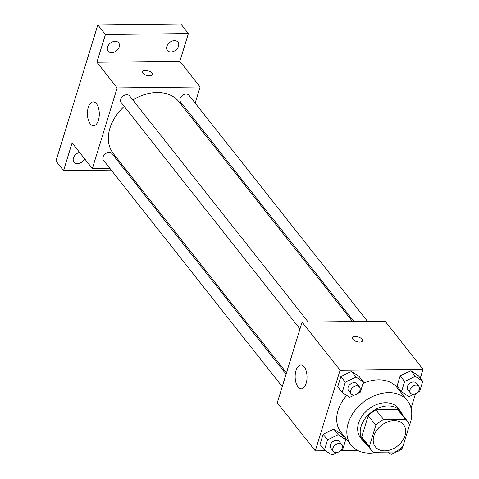 <?xml version="1.0" encoding="UTF-8"?>
<svg xmlns="http://www.w3.org/2000/svg" width="479" height="479" viewBox="0 0 479 479"><rect width="100%" height="100%" fill="white"/><g stroke="black" fill="none" stroke-linecap="round" stroke-linejoin="round"><path stroke-width="0.72" d="M394.079 420.616A17.927 13.077 -38.3 0 1 403.498 424.628A17.927 13.077 -38.3 0 1 397.528 446.003A17.927 13.077 -38.3 0 1 375.356 446.847A17.927 13.077 -38.3 0 1 376.698 430.31A17.927 13.077 -38.3 0 1 394.079 420.616M375.841 425.322L369.309 446.542A23.136 16.879 -38.3 0 0 371.267 450.074A23.136 16.879 -38.3 0 0 373.476 452.248L395.301 451.996A23.136 16.879 -38.3 0 0 403.013 446.153L409.539 424.933A23.136 16.879 -38.3 0 0 407.587 421.4A23.136 16.879 -38.3 0 0 405.378 419.233L383.553 419.478A23.136 16.879 -38.3 0 0 375.841 425.322L368.237 415.7L361.711 436.92L369.309 446.542M405.378 419.233L397.78 409.605L375.955 409.856L383.553 419.478M397.78 409.605A23.136 16.879 -38.3 0 1 399.983 411.778L407.587 421.4M371.267 450.074L363.669 440.452A23.136 16.879 -38.3 0 1 361.711 436.92M368.237 415.7A23.136 16.879 -38.3 0 1 375.955 409.856M402.695 415.209A23.902 17.436 141.7 0 0 400.588 411.299A23.902 17.436 141.7 0 0 371.021 412.431A23.902 17.436 141.7 0 0 363.07 440.925A23.902 17.436 141.7 0 0 366.381 443.889M363.07 440.925L360.537 437.716A23.902 17.436 -38.3 0 1 362.316 415.67A23.902 17.436 -38.3 0 1 385.499 402.743A23.902 17.436 -38.3 0 1 398.055 408.096L400.588 411.299M377.656 452.2A35.853 26.153 -38.3 0 1 351.155 445.123A35.853 26.153 -38.3 0 1 353.831 412.054A35.853 26.153 -38.3 0 1 388.601 392.66A35.853 26.153 -38.3 0 1 407.431 400.689A35.853 26.153 -38.3 0 1 409.431 425.292M363.004 383.434A35.853 26.153 -38.3 0 1 378.464 379.829A35.853 26.153 -38.3 0 1 397.301 387.852L407.431 400.689M351.155 445.123L341.024 432.292A35.853 26.153 -38.3 0 1 346.724 395.426M340.204 451.008L342.575 449.853L345.706 439.668L341.276 434.052L333.767 429.064L323.127 434.261L319.99 444.446L324.427 450.062L331.929 455.05L337.126 452.511M420.299 378.194L423.047 369.267L340.09 370.225L315.278 450.877L325.481 450.763M341.078 450.583L357.568 450.392M411.078 408.174L415.515 393.744M417.257 392.66L419.628 391.505L422.765 381.314L418.329 375.704L410.82 370.71L400.181 375.907L397.049 386.098L401.48 391.708L408.988 396.702L414.179 394.163M357.945 393.343L360.316 392.181L363.447 381.997L359.016 376.386L351.508 371.393L340.868 376.59L337.731 386.781L342.168 392.391L349.67 397.384L354.867 394.846M315.278 450.877L277.275 402.761L302.087 322.104L385.05 321.152L423.047 369.267M302.087 322.104L340.09 370.225M304.183 366.788A11.951 5.94 89.3 0 1 306.817 380.176A11.951 5.94 89.3 0 1 301.219 388.816A11.951 5.94 89.3 0 1 295.142 376.937A11.951 5.94 89.3 0 1 300.944 364.914A11.951 5.94 89.3 0 1 304.183 366.788M352.502 337.737A5.227 2.455 -162.9 0 1 355.286 336.468A5.227 2.455 -162.9 0 1 360.477 337.911A5.227 2.455 -162.9 0 1 362.501 340.809A5.227 2.455 -162.9 0 1 356.777 341.617A5.227 2.455 -162.9 0 1 352.502 337.731A5.227 2.455 -162.9 0 1 355.286 336.462A5.227 2.455 -162.9 0 1 360.471 337.917A5.227 2.455 -162.9 0 1 362.495 340.809M132.845 99.967A41.829 30.512 -38.3 0 1 157.088 92.483A41.829 30.512 -38.3 0 1 179.062 101.847L352.532 321.523M286.472 372.86L113.409 153.693A41.829 30.512 -38.3 0 1 124.247 106.434M308.201 322.032L129.665 95.944A5.377 3.922 141.7 0 0 123.013 96.195A5.377 3.922 141.7 0 0 121.229 102.608L299.974 328.971M353.939 321.505L180.541 101.925A5.377 3.922 -38.3 0 1 180.942 96.968A5.377 3.922 -38.3 0 1 186.157 94.058A5.377 3.922 -38.3 0 1 188.983 95.261L367.519 321.349M282.233 386.637L103.488 160.273A5.377 3.922 -38.3 0 1 103.889 155.316A5.377 3.922 -38.3 0 1 109.104 152.406A5.377 3.922 -38.3 0 1 111.924 153.609L286.077 374.147M190.923 116.864L191.319 115.571M195.163 103.081L200.12 86.962L117.163 87.92L92.351 168.572L109.877 168.368M123.456 168.213L124.863 168.201M105.422 34.53L97.824 24.902L180.787 23.95L188.385 33.572L105.422 34.53L96.896 62.252L117.163 87.92M200.12 86.962L179.853 61.3L188.385 33.572M97.824 24.902L55.953 161.01L63.551 170.632L111.23 170.087M92.351 168.572L72.084 142.91L63.551 170.632M96.459 103.727A11.951 5.94 89.3 0 1 99.093 117.115A11.951 5.94 89.3 0 1 93.495 125.761A11.951 5.94 89.3 0 1 87.418 113.876A11.951 5.94 89.3 0 1 93.219 101.859A11.951 5.94 89.3 0 1 96.459 103.727M179.853 61.3L96.896 62.252M142.245 71.467A5.227 2.455 -162.9 0 1 145.023 70.203A5.227 2.455 -162.9 0 1 150.214 71.646A5.227 2.455 -162.9 0 1 152.238 74.544A5.227 2.455 -162.9 0 1 146.52 75.353A5.227 2.455 -162.9 0 1 142.245 71.467A5.227 2.455 -162.9 0 1 145.023 70.197A5.227 2.455 -162.9 0 1 150.214 71.646A5.227 2.455 -162.9 0 1 152.238 74.544M84.669 158.848A6.718 4.898 -38.3 0 1 79.406 163.261A6.718 4.898 -38.3 0 1 73.982 162.058A6.718 4.898 -38.3 0 1 73.425 157.962A6.718 4.898 -38.3 0 1 79.58 152.406M124.815 169.931L126.217 169.913M166.86 46.379A6.718 4.898 -38.3 0 1 171.979 41.134A6.718 4.898 -38.3 0 1 177.954 42.152A6.718 4.898 -38.3 0 1 175.721 50.157A6.718 4.898 -38.3 0 1 167.416 50.475A6.718 4.898 -38.3 0 1 166.86 46.379M107.541 47.062A6.718 4.898 -38.3 0 1 112.667 41.817A6.718 4.898 -38.3 0 1 118.642 42.835A6.718 4.898 -38.3 0 1 116.403 50.84A6.718 4.898 -38.3 0 1 108.098 51.157A6.718 4.898 -38.3 0 1 107.541 47.062M363.447 381.997L355.939 377.009L345.299 382.206L342.168 392.391M351.119 393.738L348.586 390.529A5.377 3.922 -38.3 0 1 348.987 385.565A5.377 3.922 -38.3 0 1 354.203 382.661A5.377 3.922 -38.3 0 1 357.029 383.865L359.561 387.068A5.377 3.922 -38.3 0 1 357.771 393.481A5.377 3.922 -38.3 0 1 351.119 393.738A5.377 3.922 -38.3 0 1 351.52 388.774A5.377 3.922 -38.3 0 1 356.735 385.864A5.377 3.922 -38.3 0 1 359.561 387.068M359.016 376.386L351.508 371.393L355.939 377.009M351.508 371.393L340.868 376.59L345.299 382.206M340.868 376.59L337.731 386.781M345.706 439.668L338.198 434.675L327.558 439.878L324.427 450.062M333.378 451.404L330.845 448.194A5.377 3.922 -38.3 0 1 331.246 443.237A5.377 3.922 -38.3 0 1 336.462 440.327A5.377 3.922 -38.3 0 1 339.288 441.53L341.82 444.74A5.377 3.922 -38.3 0 1 340.03 451.152A5.377 3.922 -38.3 0 1 333.378 451.404A5.377 3.922 -38.3 0 1 333.779 446.446A5.377 3.922 -38.3 0 1 338.994 443.536A5.377 3.922 -38.3 0 1 341.82 444.74M341.276 434.052L333.767 429.064L338.198 434.675M333.767 429.064L323.127 434.261L327.558 439.878M323.127 434.261L319.99 444.446M422.765 381.314L415.257 376.326L404.617 381.524L401.48 391.708M410.437 393.055L407.904 389.846A5.377 3.922 -38.3 0 1 408.306 384.882A5.377 3.922 -38.3 0 1 413.521 381.979A5.377 3.922 -38.3 0 1 416.341 383.182L418.874 386.385A5.377 3.922 -38.3 0 1 417.089 392.798A5.377 3.922 -38.3 0 1 410.437 393.055A5.377 3.922 -38.3 0 1 410.838 388.092A5.377 3.922 -38.3 0 1 416.053 385.182A5.377 3.922 -38.3 0 1 418.874 386.385M418.329 375.704L410.82 370.71L415.257 376.326M410.82 370.71L400.181 375.907L404.617 381.524M400.181 375.907L397.049 386.098M387.81 452.08L391.247 454.367L396.438 451.835M399.516 450.326L401.887 449.17L402.725 446.452M401.48 447.637A5.377 3.922 -38.3 0 1 395.426 451.925"/></g></svg>
